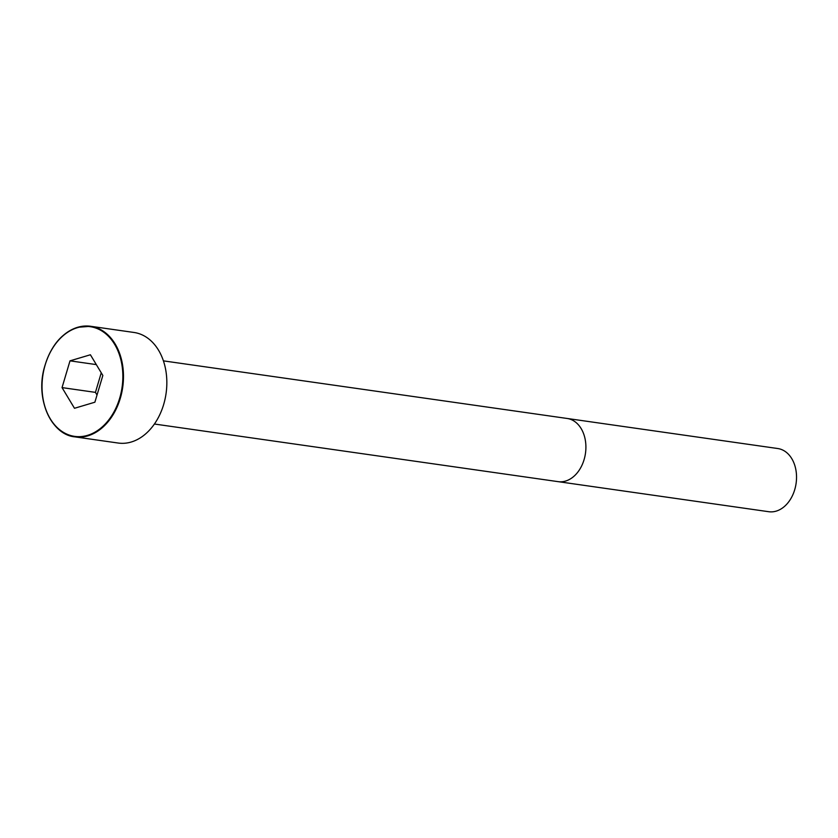 <?xml version="1.0" encoding="UTF-8"?>
<svg xmlns="http://www.w3.org/2000/svg" width="838" height="838" viewBox="0 0 838 838"><rect width="100%" height="100%" fill="white"/><g stroke="black" fill="none" stroke-linecap="round" stroke-linejoin="round"><path stroke-width="1.26" d="M118.2 443.04A55.842 40.371 -81.9 0 0 166.071 393.462A55.842 40.371 -81.9 0 0 133.986 332.466L90.64 326.286A55.842 40.371 -81.9 0 0 77.62 327.312A55.842 40.371 -81.9 0 0 42.026 384.778A55.842 40.371 -81.9 0 0 74.854 436.86A55.842 40.371 -81.9 0 0 122.715 387.271A55.842 40.371 -81.9 0 0 90.64 326.286L77.525 327.312C61.153 332.99 49.955 346.89 43.943 369.013C35.678 400.721 51.966 434.828 74.854 436.86L118.2 443.04M768.75 511.714A31.917 23.076 -81.9 0 0 796.1 483.379A31.917 23.076 -81.9 0 0 777.769 448.529L567.137 418.466A31.917 23.076 -81.9 0 1 585.469 453.327A31.917 23.076 -81.9 0 1 558.118 481.651L768.75 511.714M94.883 402.209L102.844 375.455L90.399 354.767L70.004 360.843L62.043 387.606L74.488 408.284L94.883 402.209M70.004 360.843L96.318 364.603M101.251 372.805L95.438 392.373L97.03 395.012M62.043 387.606L95.438 392.373M77.358 327.7A55.402 40.056 -81.9 0 0 50.259 418.78A55.402 40.056 -81.9 0 0 119.708 398.102A55.402 40.056 -81.9 0 0 77.358 327.7M154.402 424.018L558.118 481.651M163.41 360.864L567.137 418.466"/></g></svg>
